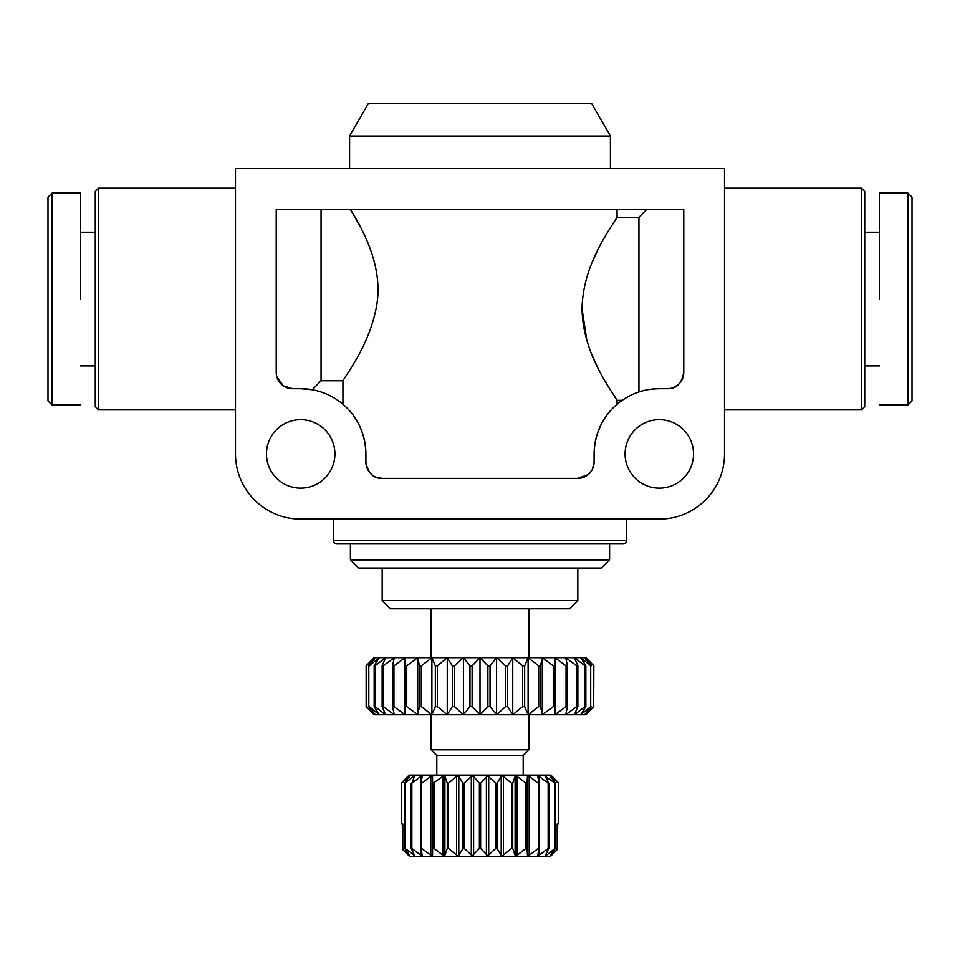 <?xml version="1.0" encoding="UTF-8"?>
<svg xmlns="http://www.w3.org/2000/svg" width="960" height="960" viewBox="0 0 960 960"><rect width="100%" height="100%" fill="white"/><g stroke="black" fill="none" stroke-linecap="round" stroke-linejoin="round"><path stroke-width="1.44" d="M912 400.932L907.92 405.012L907.92 193.092L912 197.16L912 400.932L907.92 405.012L879.396 405.012M879.396 299.052L879.396 193.092L879.396 299.052M436.8 775.068L436.8 755.496L431.1 749.796L528.9 749.796L528.9 714.744M436.8 755.496L523.2 755.496L528.9 749.796M551.724 775.884L550.908 775.068L409.092 775.068L408.276 775.884M480.624 783.216L479.376 783.216L479.376 848.424L480.624 848.424L480.624 783.216L487.668 775.884L495.828 783.216L495.828 848.424L487.668 855.744L480.624 848.424M497.052 783.216L501.216 776.364L502.668 775.956L511.584 783.216L511.584 848.424L502.668 855.672L501.216 855.276L497.052 848.424L497.052 783.216L495.828 783.216M512.724 783.216L515.1 776.364L516.684 776.1L525.96 783.216L525.96 848.424L516.684 855.54L515.1 855.276L512.724 848.424L512.724 783.216L511.584 783.216M526.98 783.216L527.46 776.364L529.092 776.304L538.332 783.216L538.332 848.424L529.092 855.336L527.46 855.276L526.98 848.424L526.98 783.216L525.96 783.216M539.172 783.216L537.744 776.364L539.088 776.364L548.16 783.216L548.16 848.424L539.088 855.276L537.744 855.276L539.172 848.424L539.172 783.216L538.332 783.216M548.784 783.216L545.496 776.364L555 783.216L555 848.424L546.432 855.276L545.496 855.276L548.784 848.424L548.784 783.216L548.16 783.216M545.496 776.364L546.432 776.364L545.496 776.364L546.432 776.364L546.432 778.272M557.184 849.684L550.236 856.572L557.184 849.684L557.184 823.968L557.184 849.684L550.392 855.276L555.384 848.424L555 783.216M555.384 783.216L550.392 776.364L558.564 783.216L558.564 823.968L557.184 823.968M558.564 823.968L558.564 783.216M558.696 783.216L552.204 776.364M432.54 855.276L430.908 855.336L421.668 848.424L421.668 783.216L430.908 776.304L432.54 776.364L432.54 855.276L433.02 783.216L443.316 776.1L444.9 776.364L444.396 775.908M479.376 848.424L472.332 855.744L464.172 848.424L464.172 783.216L462.948 783.216L462.948 848.424L458.784 855.276L457.332 855.672L448.416 848.424L448.416 783.216L447.276 783.216L447.276 848.424L444.9 855.276L443.316 855.54L434.04 848.424L434.04 783.216M457.356 775.956L456.588 776.364L458.784 776.364L462.948 783.216M471.804 776.04L473.604 776.364L479.376 783.216M577.812 600.636L569.664 608.784L390.336 608.784L382.188 600.636L577.812 600.636L577.812 568.032M609.6 559.884L350.4 559.884L358.548 568.032L601.452 568.032L609.6 559.884L609.6 543.576M333.288 519.12L333.288 540.312A3.264 3.264 0 0 0 336.54 543.576L623.46 543.576A3.264 3.264 0 0 0 626.712 540.312L626.712 519.12M98.532 409.896L95.28 406.644L95.28 191.46L98.532 188.196L98.532 409.896L235.476 409.896M98.532 188.196L235.476 188.196M861.468 188.196L864.72 191.46L864.72 406.644L861.468 409.896L861.468 188.196L724.524 188.196M861.468 409.896L724.524 409.896M693.552 453.912A34.236 34.236 0 0 0 659.316 419.688A34.236 34.236 0 0 0 625.092 453.912A34.236 34.236 0 0 0 659.316 488.148A34.236 34.236 0 0 0 693.552 453.912M300.684 419.688A34.236 34.236 0 0 0 266.448 453.912A34.236 34.236 0 0 0 300.684 488.148A34.236 34.236 0 0 0 334.908 453.912A34.236 34.236 0 0 0 300.684 419.688M349.584 136.032L368.412 103.428L591.588 103.428L610.416 136.032L349.584 136.032L349.584 168.636M610.416 136.032L610.416 168.636M622.176 400.32L617.064 400.32C611.556 390.504 582.684 353.88 582.048 308.892C582.636 263.904 611.508 227.208 617.064 217.332L638.94 217.332L638.94 391.98C643.932 390.084 650.724 388.992 659.316 388.704C650.724 388.992 643.932 390.084 638.94 391.98M360.324 226.752L350.4 209.388C361.956 227.976 383.436 265.764 376.74 305.016C370.32 342.864 348.072 371.976 342.936 380.76L321.06 380.76L321.06 209.388L276.228 209.388L276.228 372.408A16.296 16.296 0 0 0 292.524 388.704L300.684 388.704A65.208 65.208 0 0 1 365.892 453.912L365.892 462.072C368.028 473.232 373.464 478.668 382.188 478.368A16.296 16.296 0 0 1 365.892 462.072A16.296 16.296 0 0 0 382.188 478.368L577.812 478.368L588.348 474.504A16.296 16.296 0 0 1 577.812 478.368A16.296 16.296 0 0 0 594.108 462.072L594.108 453.912A65.208 65.208 0 0 1 659.316 388.704L667.476 388.704C676.248 389.004 681.684 383.568 683.772 372.408L683.772 209.388L276.228 209.388M365.892 453.912C365.064 421.92 345.828 406.86 342.936 404.256L342.936 380.76M312.264 389.748L321.06 380.76L312.264 389.748L300.684 388.704M276.804 376.704L283.26 385.812L292.524 388.704A16.296 16.296 0 0 1 282.108 384.936M683.772 372.408A16.296 16.296 0 0 1 667.476 388.704L659.316 388.704L667.476 388.704A16.296 16.296 0 0 0 683.772 372.408M646.716 209.388L638.94 217.332L646.716 209.388M617.064 404.256L617.064 400.32L617.064 404.256C614.268 406.812 594.96 421.788 594.108 453.912M594.108 462.072A16.296 16.296 0 0 1 592.296 469.536L594.108 462.072L592.488 469.152M613.86 222.204L617.064 217.332L617.064 209.388L683.772 209.388M622.38 400.176L627.924 396.768M609.3 229.428L603.78 238.788M597.828 249.924L592.104 262.44M582.048 308.832L586.896 340.644M592.02 355.02L597.3 366.66M613.86 395.46L617.064 400.32M597.528 433.092L601.068 424.608M605.016 417.816L608.844 412.632M609.18 412.224L612.24 408.804M678.06 384.804L673.188 387.672M382.188 478.368L376.584 477.372M366.408 466.164L365.892 462.072M592.224 469.692L588.456 474.42M588.336 474.516L583.464 477.36M659.316 519.12L300.684 519.12A65.208 65.208 0 0 1 235.476 453.912L235.476 168.636L724.524 168.636L724.524 453.912A65.208 65.208 0 0 1 659.316 519.12M407.796 776.364L401.304 783.216L401.436 823.968L401.304 783.216M422.28 776.196L420.912 776.364L422.256 776.364L420.828 783.216L420.828 848.424L422.28 855.444M401.436 823.968L402.816 823.968L402.816 849.684L409.764 856.572L405.924 852.768M409.764 856.572L550.236 856.572M497.052 848.424L495.828 848.424M512.724 848.424L511.584 848.424M526.98 848.424L525.96 848.424M539.172 848.424L538.332 848.424M548.784 848.424L548.16 848.424M546.432 853.368L546.432 855.276L545.496 855.276M550.872 854.64L550.392 855.276M401.436 783.216L409.608 776.364L404.616 783.216L404.616 848.424L409.608 855.276L402.816 849.684M464.172 783.216L471.312 776.364L471.312 855.276M464.172 848.424L462.948 848.424M448.416 783.216L456.588 776.364L456.588 855.276M448.416 848.424L447.276 848.424M444.9 855.276L444.9 776.364L447.276 783.216M434.04 848.424L433.02 848.424M421.668 848.424L420.828 848.424M421.668 783.216L420.828 783.216M422.256 855.276L420.912 855.276L411.84 848.424L411.84 783.216L420.912 776.364L420.912 782.82M411.216 783.216L411.216 848.424L414.504 855.276L405 848.424L405 783.216L413.568 776.364L414.504 776.364L411.84 783.216M411.84 848.424L411.216 848.424M414.504 855.276L413.568 855.276L413.568 853.368M413.568 778.272L413.568 776.364L414.504 776.364M409.608 855.276L409.128 854.64M409.128 777L409.608 776.364M374.04 657.696L366.156 665.844L366.156 706.596L366.156 665.844L374.04 657.696L574.416 657.696L585.012 665.844L585.012 706.596L574.416 714.744L577.86 706.596L577.86 665.844L574.416 657.696L580.776 657.696L590.7 665.844L590.7 706.596L590.7 665.844M366.156 706.596L374.04 714.744L375.348 714.744L366.324 706.596M368.796 665.844L368.796 706.596L368.796 665.844L375.348 657.696L366.324 665.844M368.796 706.596L375.348 714.744L379.224 714.744L369.3 706.596M374.16 665.844L374.16 706.596L374.988 706.596L374.988 665.844L374.16 665.844L379.224 657.696L369.3 665.844M374.16 706.596L379.224 714.744L385.584 714.744L374.988 706.596M382.14 665.844L382.14 706.596L383.268 706.596L383.268 665.844L382.14 665.844L385.584 657.696L374.988 665.844M382.14 706.596L385.584 714.744L394.272 714.744L383.268 706.596M392.532 665.844L392.532 706.596L393.936 706.596L393.936 665.844L392.532 665.844L394.272 657.696L383.268 665.844M392.532 706.596L394.272 714.744L405.072 714.744L393.936 706.596M405.072 665.844L405.072 706.596L406.716 706.596L406.716 665.844L405.072 665.844L405.072 657.696L405.072 665.844M405.072 706.596L405.072 714.744L405.072 706.596M419.46 706.596L421.296 706.596L421.296 665.844L419.46 665.844L419.46 706.596L417.72 714.744L405.072 714.744M435.336 706.596L437.328 706.596L437.328 665.844L435.336 665.844L435.336 706.596L431.892 714.744L417.72 714.744L406.716 706.596M452.316 706.596L454.404 706.596L454.404 665.844L452.316 665.844L452.316 706.596L447.252 714.744L431.892 714.744L421.296 706.596M469.968 706.596L472.116 706.596L472.116 665.844L469.968 665.844L469.968 706.596L463.428 714.744L447.252 714.744L437.328 706.596M487.884 706.596L490.032 706.596L490.032 665.844L487.884 665.844L487.884 706.596L480 714.744L463.428 714.744L454.404 706.596M505.596 706.596L507.684 706.596L507.684 665.844L505.596 665.844L505.596 706.596L496.572 714.744L480 714.744L472.116 706.596M522.672 706.596L524.664 706.596L524.664 665.844L522.672 665.844L522.672 706.596L512.748 714.744L496.572 714.744L490.032 706.596M538.704 706.596L540.54 706.596L540.54 665.844L538.704 665.844L538.704 706.596L528.108 714.744L512.748 714.744L507.684 706.596M553.284 706.596L554.928 706.596L554.928 665.844L553.284 665.844L553.284 706.596L542.28 714.744L528.108 714.744L524.664 706.596M567.468 665.844L565.728 657.696L576.732 665.844L576.732 706.596L565.728 714.744L567.468 706.596L567.468 665.844L566.064 665.844L566.064 706.596L554.928 714.744L542.28 714.744L540.54 706.596M590.7 706.596L580.776 714.744L554.928 714.744L554.928 706.596M567.468 706.596L566.064 706.596M593.676 665.844L593.676 706.596L593.844 665.844L584.652 657.696L585.96 657.696L593.844 665.844M593.676 706.596L584.652 714.744L591.204 706.596M585.96 714.744L593.844 706.596L585.96 714.744L580.776 714.744L585.84 706.596L585.012 706.596M585.84 706.596L585.84 665.844L585.012 665.844M585.84 665.844L580.776 657.696L584.652 657.696L591.204 665.844M576.732 706.596L577.86 706.596M576.732 665.844L577.86 665.844M542.28 714.744L542.28 657.696L540.54 665.844L542.28 657.696L553.284 665.844M528.108 714.744L528.108 657.696L524.664 665.844L528.108 657.696L538.704 665.844M512.748 714.744L512.748 657.696L507.684 665.844L512.748 657.696L522.672 665.844M496.572 714.744L496.572 657.696L490.032 665.844L496.572 657.696L505.596 665.844M393.936 665.844L405.072 657.696M406.716 665.844L417.72 657.696L419.46 665.844M417.72 714.744L417.72 657.696M421.296 665.844L431.892 657.696L435.336 665.844M431.892 714.744L431.892 657.696M437.328 665.844L447.252 657.696L452.316 665.844M447.252 714.744L447.252 657.696M454.404 665.844L463.428 657.696L469.968 665.844M463.428 714.744L463.428 657.696M472.116 665.844L480 657.696L487.884 665.844M480 714.744L480 657.696M554.928 665.844L554.928 657.696L566.064 665.844M554.928 714.744L554.928 657.696M80.604 193.092L52.08 193.092L48 197.16L48 400.932L52.08 405.012L80.604 405.012M52.08 193.092L52.08 405.012L48 400.932M48 366.24L48 367.104M80.604 232.212L95.28 232.212M52.08 365.892L52.08 316.644M80.604 365.892L95.28 365.892M48 389.916L48 391.188M48 374.424L48 376.68M48 363.936L48 364.704M52.08 311.52L52.08 297.696M80.604 299.052L80.604 193.092L80.604 299.052M458.784 776.364L458.784 855.276M473.604 776.364L473.604 855.276M529.176 855.276L529.176 776.364M517.104 855.276L517.104 776.364M503.412 855.276L503.412 776.364M488.688 855.276L488.688 776.364M333.288 540.312L626.712 540.312M486.396 855.276L486.396 776.364M501.216 855.276L501.216 776.364M515.1 855.276L515.1 776.364M527.46 855.276L527.46 776.364M539.088 855.276L539.088 848.82M539.088 782.82L539.088 776.364M550.872 777L550.872 776.364M442.896 776.364L442.896 855.276M430.824 776.364L430.824 855.276M420.912 848.82L420.912 855.276M879.396 232.212L864.72 232.212M879.396 365.892L864.72 365.892M879.396 193.092L907.92 193.092M523.2 775.068L523.2 755.496M528.9 657.696L528.9 608.784M350.4 559.884L350.4 543.576M382.188 600.636L382.188 568.032M431.1 657.696L431.1 608.784M431.1 749.796L431.1 714.744"/></g></svg>
